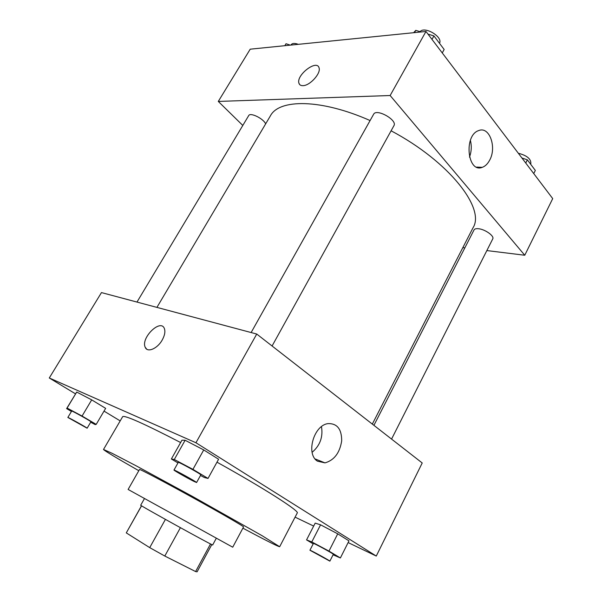<?xml version="1.0" encoding="UTF-8"?>
<svg xmlns="http://www.w3.org/2000/svg" width="602" height="602" viewBox="0 0 602 602"><rect width="100%" height="100%" fill="white"/><g stroke="black" fill="none" stroke-linecap="round" stroke-linejoin="round"><path stroke-width="0.9" d="M210.519 543.93L195.597 571.554L164.797 556.037L149.717 547.624L126.285 532.89L141.493 505.755M195.597 571.554L197.087 571.84L211.806 544.569M216.253 538.338L212.694 544.938C214.786 546.842 137.986 504.438 140.71 505.198L144.397 498.674M180.404 527.691L164.797 556.037M141.575 505.808L126.285 532.89M165.415 519.391L149.717 547.624M232.726 547.203L128.113 489.456L139.506 469.492C139.34 468.74 163.413 481.404 192.068 497.229C220.731 513.047 244.277 526.667 243.547 526.923L232.726 547.203M242.892 528.165C265.806 540.4 278.071 546.586 279.674 546.721L262.103 535.705L192.505 496.439L136.09 465.79L111.949 453.231L103.506 449.468C104.477 450.755 116.246 457.836 138.814 470.711M103.506 449.468L122.68 416.637C124.945 415.117 144.254 423.748 180.623 442.545M216.976 462.17C264.24 488.372 299.939 511.339 297.245 513.002L279.674 546.721M348.129 542.575L376.273 556.06L195.936 442.756L49.281 377.981L75.491 393.843M104.033 411.113L120.197 420.896M295.078 517.148L313.672 526.065M90.676 422.213L95.184 424.613L96.2 424.38L105.651 408.359L91.7 399.871L76.717 392.045L66.611 408.623L71.435 411.452M200.489 475.46L204.349 477.514L208.021 478.432L218.594 459.236L203.732 449.935L185.123 440.273L181.947 440.197L171.359 458.987L177.959 462.938M333.079 554.796L340.386 557.964L348.979 540.874L337.73 533.823L320.58 524.824L315.185 523.123L306.553 539.896L313.19 543.869M162.141 340.138C157.28 348.844 147.219 352.96 145.195 347.234C140.612 337.903 160.696 318.3 164.384 328.579C165.46 331.657 164.715 335.51 162.141 340.138M376.273 556.06L422.22 462.976L256.738 334.042L195.936 442.756M256.738 334.042L101.467 292.587L49.281 377.981M164.384 328.579C160.696 318.308 140.62 337.91 145.195 347.234L146.722 349.168M317.517 461.192C305.583 454.156 313.725 425.185 328.037 423.62C337.143 423.334 341.688 429.075 341.688 440.83C339.799 452.862 334.238 460.214 325.005 462.878L317.517 461.192M312.114 452.328C320.046 445.54 323.169 436.977 321.483 426.652M156.919 307.389L270.388 115.87C279.125 98.833 320.971 98.773 370.095 120.55M391.097 130.8C449.348 161.66 485.49 208.555 473.037 227.737L372.322 424.094M391.563 439.091L492.737 238.919C494.641 236.082 484.956 229.189 478.349 228.715C476.039 228.512 474.602 228.91 474.03 229.926L373.917 425.343M136.978 302.069L248.701 115.599C250.184 112.107 263.45 118.556 265.655 123.861M251.132 332.545L373.609 114.282C376.363 108.104 397.726 120.107 393.919 125.69L272.081 346M242.802 125.442L218.285 101.429L250.214 49.183L425.975 31.462L390.141 95.522L218.285 101.429M462.84 247.625L464.834 247.873M486.837 250.575L524.763 255.24L390.141 95.522M524.763 255.24L552.719 198.607L425.975 31.462M489.652 160.177C487.68 163.887 485.227 166.272 482.277 167.333C467.43 173.481 463.495 135.202 478.74 130.559C489.403 125.991 496.989 147.287 489.652 160.177M302.972 85.657C300.834 85.725 299.495 84.92 298.946 83.249C295.906 75.212 316.945 59.004 319.06 67.876C321.159 73.301 309.902 85.732 302.972 85.657M469.485 157.107C471.501 151.576 471.802 145.985 470.373 140.341M319.06 67.876C316.938 59.011 295.913 75.22 298.953 83.249L299.683 84.558M533.741 173.587L535.328 170.426L527.352 159.846L521.904 157.972M527.352 159.846L525.742 163.029M518.33 153.254C526.848 155.451 531.024 158.86 530.851 163.496L530.558 164.09M421.009 31.959L415.786 30.356L413.627 32.704M442.259 52.931L444.156 49.484L433.937 35.932L427.984 34.103M415.786 30.356L414.515 32.613M433.937 35.932L432.003 39.408M420.068 31.673C424.568 25.751 443.283 36.97 439.483 43.291M290.292 45.142L286.033 43.735L284.821 45.692M286.033 43.735L284.859 45.684M290.954 45.075L291.157 44.729C292.309 43.171 294.694 43.035 298.321 44.33M340.386 557.964L328.97 551.101L311.798 541.935L306.553 539.896M309.925 550.236L313.409 543.44C313.108 542.658 334.095 554.088 333.327 554.299L329.873 561.139L309.925 550.236C309.578 549.551 330.588 561.026 329.873 561.139M348.979 540.874L337.73 533.823L320.58 524.824L311.798 541.935M320.58 524.824L315.185 523.123M337.73 533.823L328.97 551.101M208.021 478.432L192.933 469.364L174.302 459.499L171.359 458.987M173.978 470.034L178.267 462.389C178.019 461.418 201.79 474.564 200.82 474.865L196.583 482.526L193.934 481.389C187.734 478.342 173.346 470.162 173.978 470.034C173.654 469.184 197.479 482.36 196.583 482.526M218.594 459.236L203.732 449.935L185.123 440.273L174.302 459.499M185.123 440.273L181.947 440.197M203.732 449.935L192.933 469.364M96.2 424.38L82.068 416.05L67.085 408.073L66.611 408.623M67.845 417.449L71.676 411.061C71.442 410.331 91.707 421.663 90.917 421.814L87.132 428.203L67.845 417.449C67.559 416.817 87.877 428.142 87.132 428.203M105.651 408.359L91.7 399.871L76.717 392.045L67.085 408.073M76.717 392.045L76.07 392.888M91.7 399.871L82.068 416.05M325.005 462.878L315.117 458.942M482.277 167.333L476.641 167.1"/></g></svg>
